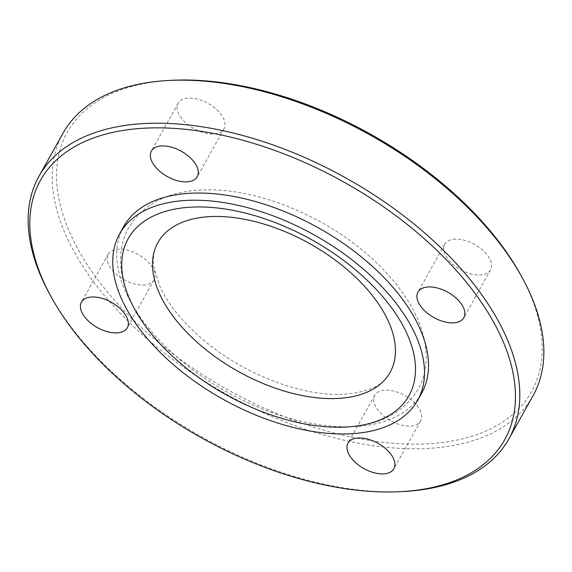 <?xml version="1.0" encoding="UTF-8"?>
<svg xmlns="http://www.w3.org/2000/svg" width="572" height="572" viewBox="0 0 572 572"><rect width="100%" height="100%" fill="white"/><g stroke="black" fill="none" stroke-linecap="round" stroke-linejoin="round"><path stroke-width="0.43" stroke-dasharray="2.86 2.15" d="M418.389 407.486A26.262 14.457 -150.8 0 0 394.93 391.398A26.262 14.457 -150.8 0 0 374.76 395.288A26.262 14.457 -150.8 0 0 376.977 408.715A26.262 14.457 -150.8 0 0 400.443 424.803A26.262 14.457 -150.8 0 0 420.606 420.913A26.262 14.457 -150.8 0 0 418.389 407.486M455.519 239.096A26.262 14.457 -150.8 0 0 444.694 244.251A26.262 14.457 -150.8 0 0 452.724 264.171A26.262 14.457 -150.8 0 0 479.715 275.039A26.262 14.457 -150.8 0 0 490.54 269.877A26.262 14.457 -150.8 0 0 482.518 249.964A26.262 14.457 -150.8 0 0 455.519 239.096M180.344 116.674A26.262 14.457 -150.8 0 0 203.811 132.761A26.262 14.457 -150.8 0 0 223.981 128.872A26.262 14.457 -150.8 0 0 221.764 115.437A26.262 14.457 -150.8 0 0 198.298 99.349A26.262 14.457 -150.8 0 0 178.135 103.246A26.262 14.457 -150.8 0 0 180.344 116.674M143.222 285.063A26.262 14.457 -150.8 0 0 154.047 279.901A26.262 14.457 -150.8 0 0 146.017 259.988A26.262 14.457 -150.8 0 0 119.019 249.12A26.262 14.457 -150.8 0 0 108.194 254.283A26.262 14.457 -150.8 0 0 116.223 274.195A26.262 14.457 -150.8 0 0 143.222 285.063M123.631 226.648A170.692 93.965 -150.8 0 0 175.797 356.091A170.692 93.965 -150.8 0 0 351.279 426.741A170.692 93.965 -150.8 0 0 421.636 393.193M49.657 294.094A269.169 148.169 -150.8 0 0 397.998 491.741A269.169 148.169 -150.8 0 0 402.953 491.541M63.07 133.154A269.169 148.169 -150.8 0 0 145.331 337.28A269.169 148.169 -150.8 0 0 422.057 448.684A269.169 148.169 -150.8 0 0 532.997 395.788M171.957 80.309A265.887 146.368 -150.8 0 0 91.162 270.463A265.887 146.368 -150.8 0 0 421.886 444.044A265.887 146.368 -150.8 0 0 520.949 275.354M374.76 395.288L348.019 443.128M444.694 244.251L417.953 292.099M223.981 128.872L197.24 176.712M154.047 279.901L127.306 327.749M135.671 311.032C125.482 293.257 120.456 275.74 120.592 258.465C120.806 247.297 123.531 236.987 128.764 227.549C143.98 203.36 169.09 190.826 204.082 189.933C255.191 188.009 320.906 214.221 366.538 253.732C385.757 270.213 400.7 287.809 411.361 306.52C421.114 323.666 426.061 340.59 426.212 357.293C426.204 369.097 423.416 379.951 417.853 389.868C402.724 413.678 377.92 426.111 343.45 427.155M156.02 246.382C153.503 251.93 152.817 258.894 153.968 267.267L159.838 286.25C168.847 305.948 185.042 325.225 208.437 344.079C247.612 375.661 302.881 396.06 341.727 394.365C365.637 392.821 381.016 386.679 387.852 375.947M108.194 254.283L81.46 302.123M178.135 103.246L151.394 151.087M490.54 269.877L463.806 317.717M420.606 420.913L393.865 468.754"/><path stroke-width="0.86" d="M391.656 455.326A26.262 14.457 -150.8 0 0 368.189 439.239A26.262 14.457 -150.8 0 0 348.019 443.128A26.262 14.457 -150.8 0 0 350.236 456.563A26.262 14.457 -150.8 0 0 373.702 472.651A26.262 14.457 -150.8 0 0 393.865 468.754A26.262 14.457 -150.8 0 0 391.656 455.326M428.778 286.937A26.262 14.457 -150.8 0 0 417.953 292.099A26.262 14.457 -150.8 0 0 425.983 312.012A26.262 14.457 -150.8 0 0 452.981 322.88A26.262 14.457 -150.8 0 0 463.806 317.717A26.262 14.457 -150.8 0 0 455.777 297.805A26.262 14.457 -150.8 0 0 428.778 286.937M153.611 164.514A26.262 14.457 -150.8 0 0 177.07 180.602A26.262 14.457 -150.8 0 0 197.24 176.712A26.262 14.457 -150.8 0 0 195.023 163.285A26.262 14.457 -150.8 0 0 171.557 147.197A26.262 14.457 -150.8 0 0 151.394 151.087A26.262 14.457 -150.8 0 0 153.611 164.514M116.481 332.904A26.262 14.457 -150.8 0 0 127.306 327.749A26.262 14.457 -150.8 0 0 119.276 307.829A26.262 14.457 -150.8 0 0 92.285 296.961A26.262 14.457 -150.8 0 0 81.46 302.123A26.262 14.457 -150.8 0 0 89.482 322.036A26.262 14.457 -150.8 0 0 116.481 332.904M342.735 427.177A160.846 88.546 -150.8 0 0 343.45 427.155A160.846 88.546 -150.8 0 0 395.245 313.006A160.846 88.546 -150.8 0 0 194.509 207.021A160.846 88.546 -150.8 0 0 135.671 311.032A160.846 88.546 -150.8 0 0 342.735 427.177M335.249 398.555A133.004 73.216 -150.8 0 0 387.852 375.947A133.004 73.216 -150.8 0 0 352.095 273.945A133.004 73.216 -150.8 0 0 212.684 216.509A133.004 73.216 -150.8 0 0 156.02 246.382A133.004 73.216 -150.8 0 0 201.251 345.867A133.004 73.216 -150.8 0 0 335.249 398.555M417.624 400.371L421.636 393.193A170.692 93.965 -150.8 0 0 369.462 263.749A170.692 93.965 -150.8 0 0 193.98 193.107A170.692 93.965 -150.8 0 0 123.631 226.648L119.62 233.826A170.692 93.965 -150.8 0 0 171.786 363.27A170.692 93.965 -150.8 0 0 347.268 433.912A170.692 93.965 -150.8 0 0 417.624 400.371A170.692 93.965 -150.8 0 0 365.451 270.928A170.692 93.965 -150.8 0 0 189.968 200.279A170.692 93.965 -150.8 0 0 119.62 233.826M150.114 127.956A265.887 146.368 -150.8 0 0 51.051 296.646A265.887 146.368 -150.8 0 0 395.145 491.884A265.887 146.368 -150.8 0 0 400.042 491.691A265.887 146.368 -150.8 0 0 480.837 301.537A265.887 146.368 -150.8 0 0 150.114 127.956M400.042 491.691L402.953 491.541A269.169 148.169 -150.8 0 0 508.93 438.846A269.169 148.169 -150.8 0 0 426.669 234.72A269.169 148.169 -150.8 0 0 149.943 123.316A269.169 148.169 -150.8 0 0 39.003 176.212A269.169 148.169 -150.8 0 0 49.657 294.094L51.051 296.646M508.93 438.846L532.997 395.788A269.169 148.169 -150.8 0 0 522.343 277.906A269.169 148.169 -150.8 0 0 174.002 80.259A269.169 148.169 -150.8 0 0 169.047 80.459A269.169 148.169 -150.8 0 0 63.07 133.154L39.003 176.212M522.343 277.906L520.949 275.354A265.887 146.368 -150.8 0 0 176.855 80.116A265.887 146.368 -150.8 0 0 171.957 80.309L169.047 80.459"/></g></svg>
